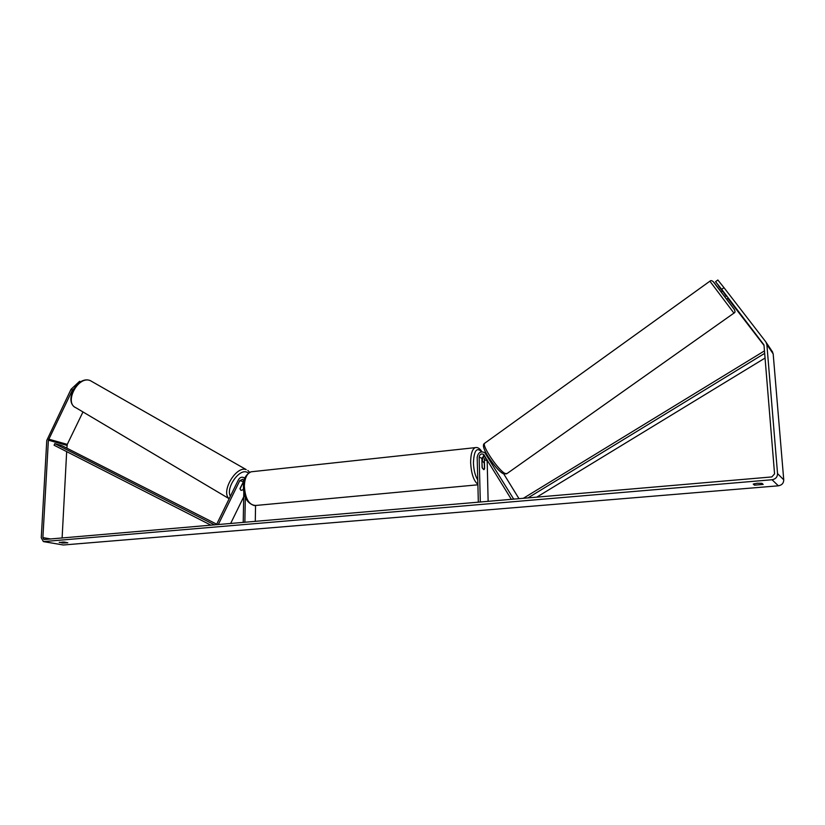<?xml version="1.0" encoding="UTF-8"?>
<svg xmlns="http://www.w3.org/2000/svg" width="825" height="825" viewBox="0 0 825 825"><rect width="100%" height="100%" fill="white"/><g stroke="black" fill="none" stroke-linecap="round" stroke-linejoin="round"><path stroke-width="1.24" d="M243.932 480.841L239.972 488.544L240.972 490.39L242.911 489.844L243.509 488.627M217.212 524.69L216.645 524.339L238.404 479.82C239.724 477.562 241.426 476.778 243.499 477.479L244.767 478.531M230.629 523.535L243.705 496.815M218.285 524.597L239.786 480.624L242.746 479.253L243.983 481.305M243.808 491.329L243.22 522.452M245.324 497.073L244.86 522.308M255.554 505.519L255.286 521.41M242.932 489.802L243.54 488.998M243.633 483.532L242.189 484.017M239.982 488.957L242.354 484.11M721.679 289.338L715.574 281.645L717.853 279.995L723.989 287.667L721.679 289.338L763.971 344.902L774.562 473.859L771.818 476.933L43.952 539.519L42.89 537.601L48.386 440.199L72.394 390.101L71.032 389.307L79.551 381.336L80.541 381.903M59.266 542.458L64.216 542.046L67.815 542.788L62.762 543.067L59.287 542.211M757.113 483.275L753.235 484.069L754.493 485.162L763.187 484.43L761.97 483.326L757.113 483.275M772.2 351.398L773.18 353.915L783.74 479.83C783.657 483.192 781.873 485.183 778.377 485.812L63.36 544.995L43.962 541.695M723.989 287.667L765.868 341.942L766.868 344.52L777.542 473.602C777.47 477.046 775.634 479.098 772.045 479.748L43.374 541.592L41.26 537.745L46.777 440.406L71.032 389.307M727.846 298.403L764.012 345.417M62.112 538.044L66.67 451.626M66.856 448.161L67.268 444.376L82.974 411.943M80.778 381.769L79.551 381.336M73.683 388.895L72.394 390.101M726.557 296.134L715.574 281.645M726.887 299.093L727.928 298.011M722.432 291.235L718.441 285.78L722.566 291.142M754.38 483.667L754.493 485.162M62.824 541.963L62.762 543.067M514.346 499.104L513.459 498.733L484.76 452.585C480.624 450.997 478.098 452.564 477.18 457.277L478.335 502.208M519.007 498.702L503.745 473.911M487.152 459.803L488.132 501.363M511.366 499.362L483.563 454.327C481.15 453.41 479.676 454.327 479.15 457.071L480.315 502.033M485.471 457.06L484.368 459.546L484.605 468.59L483.842 469.703L482.089 467.445L481.852 458.349L484.337 455.204M484.45 455.39L482.408 459.742L482.46 461.412M512.727 499.249L513.459 498.733M481.944 462.093L482.254 467.992L483.842 469.703L484.461 468.992L484.306 463.114L482.718 461.381L482.099 462.082M726.784 295.969L726.186 296.392L722.896 291.349M765.043 358.06L536.735 497.176M764.662 353.368L527.918 497.939M764.455 350.893L523.298 498.331M216.707 524.205L61.751 445.572L54.77 443.623L54.099 445.222L211.056 525.226M54.77 443.623L214.634 524.917M243.334 481.676L239.786 480.624M229.164 498.733L76.106 407.87C63.577 403.095 77.993 375.303 90.255 380.593L246.232 469.621C236.136 465.413 220.461 492.071 229.195 498.682M230.381 496.238C225.607 488.225 238.858 468.786 246.768 472.106L248.469 473.045M247.84 470.436L249.655 472.312M778.377 485.812L772.045 479.748M63.36 544.995L44.292 541.695M67.268 444.376L48.665 439.147M67 445.397L48.386 440.199M50.872 539.014L42.89 537.601M773.18 353.915L766.868 344.52M783.74 479.83L777.542 473.602M486.74 454.245L485.946 453.863M481.852 458.349L479.15 457.071M487.018 460.804L484.368 459.546M477.871 484.275C473.715 480.944 471.312 473.798 470.642 462.825C470.642 454.245 472.158 449.182 475.2 447.645L476.324 447.521M483.698 456.112L483.471 455.503M481.594 451.832C476.695 446.872 473.973 450.594 473.437 463C473.746 470.198 475.19 475.86 477.757 479.964M252.563 471.642L251.089 471.797C247.005 473.344 244.757 478.046 244.344 485.904C245.18 498.743 249.006 505.261 255.833 505.457L477.881 484.811M484.976 443.035L484.595 443.314C481.635 445.665 498.805 470.91 505.168 473.509L507.035 473.54L733.93 313.118L709.892 281.201M713.182 281.583L734.013 309.024M243.499 477.479L244.994 477.933M76.106 407.87C63.071 402.291 77.117 375.21 90.203 380.573L90.698 380.779M243.674 483.182L242.839 482.697M766.322 342.653L772.654 352.1M486.214 453.286L484.76 452.585M254.327 505.601C246.83 503.013 243.21 496.537 243.458 486.183C243.138 479.325 245.685 474.53 251.089 471.797L475.2 447.645C477.582 447.057 479.841 448.439 481.965 451.791M483.656 455.421L483.842 455.947M481.934 461.464L482.718 461.381M733.982 313.088C735.25 312.572 735.312 311.314 734.188 309.303L714.202 282.697C712.398 280.613 710.975 280.098 709.943 281.16L484.595 443.314C482.336 444.541 483.378 448.738 487.699 455.905C494.051 465.517 499.115 471.395 502.91 473.54M506.612 473.828L503.539 473.828M721.483 291.916L722.669 291.07"/></g></svg>
